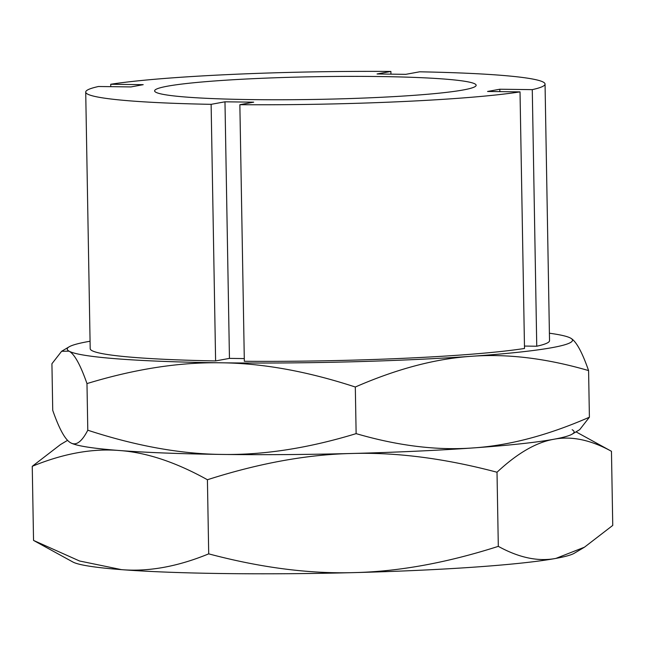 <?xml version="1.0" encoding="UTF-8"?>
<svg xmlns="http://www.w3.org/2000/svg" width="645" height="645" viewBox="0 0 645 645"><rect width="100%" height="100%" fill="white"/><g stroke="black" fill="none" stroke-linecap="round" stroke-linejoin="round"><path stroke-width="0.97" d="M611.46 451.298L612.75 525.409L584.475 547.186L555.926 558.393C538.253 561.787 519.048 557.772 498.311 546.355C446.767 562.859 398.634 571.615 353.903 572.615C309.173 573.929 260.774 567.681 208.706 553.862C177.641 566.616 148.576 571.881 121.518 569.648L79.561 560.997L33.54 540.421L32.25 466.311C63.323 453.548 92.38 448.283 119.438 450.516C146.488 452.435 175.819 462.175 207.416 479.743C258.951 463.239 307.093 454.483 351.823 453.483C396.546 452.161 444.945 458.418 497.013 472.237C517.226 453.33 536.164 442.333 553.845 439.261C571.518 435.867 590.723 439.882 611.46 451.298L576.017 431.852M67.588 440.333L60.525 444.534L32.25 466.311M498.311 546.355L497.013 472.237M208.706 553.862L207.416 479.743M584.475 547.186L574.308 553.233A252.671 17.842 179 0 1 555.926 558.393A252.671 17.842 179 0 1 353.903 572.615A252.671 17.842 179 0 1 121.518 569.648A252.671 17.842 179 0 1 72.853 561.988L34.29 540.832M572.147 429.731A252.671 17.842 179 0 1 553.845 439.261A252.671 17.842 179 0 1 351.823 453.483A252.671 17.842 179 0 1 119.438 450.516A252.671 17.842 179 0 1 70.773 442.857L70.66 442.793C65.242 439.89 59.267 429.078 52.737 410.365L51.923 363.74L61.63 351.283L69.055 351.162C74.465 354.065 80.44 364.877 86.978 383.59L87.793 430.215C81.786 441.825 76.078 446.018 70.66 442.793M378.454 76.529A160.79 11.352 179 0 1 476.147 85.269A160.79 11.352 179 0 1 252.316 99.612A160.79 11.352 179 0 1 154.615 90.88A160.79 11.352 179 0 1 378.454 76.529M110.779 86.664L110.738 84.261L143.206 84.672L130.951 86.922L98.483 86.503A229.701 16.222 179 0 0 85.712 92.082A229.701 16.222 179 0 0 211.125 104.337L224.976 101.805L229.451 358.386L215.607 360.926L211.125 104.337M224.976 101.805L253.703 102.168L239.859 104.7L244.334 361.289A229.701 16.222 179 0 0 524.506 348.469L520.023 91.88L487.556 91.469L499.81 89.228L532.278 89.639L536.753 346.228L524.458 346.067M499.81 89.228L499.851 91.622M536.753 346.228A229.701 16.222 179 0 0 549.532 340.649L545.049 84.06A229.701 16.222 179 0 0 419.637 71.805L405.794 74.336L377.059 73.973L390.902 71.442L390.951 74.151M244.294 358.58L229.451 358.386M545.049 84.06A229.701 16.222 179 0 1 532.278 89.639M520.023 91.88A229.701 16.222 179 0 1 239.859 104.7M215.607 360.926A229.701 16.222 179 0 1 90.195 348.663L85.712 92.082M110.738 84.261A229.701 16.222 179 0 1 390.902 71.442M86.978 383.59C134.716 369.037 179.31 362.103 220.751 362.796C262.192 363.159 307.044 371.238 355.314 387.016C396.78 368.908 435.528 358.668 471.56 356.29C507.583 353.597 546.597 358.362 588.587 370.585L589.401 417.21C547.936 435.31 509.187 445.55 473.156 447.928C437.133 450.629 398.118 445.864 356.129 433.634C308.391 448.186 263.797 455.12 222.356 454.435C180.914 454.064 136.055 445.985 87.793 430.215M355.314 387.016L356.129 433.634M588.587 370.585C582.048 351.872 576.074 341.06 570.664 338.157L570.551 338.093A252.671 17.842 179 0 1 570.664 338.157A252.671 17.842 179 0 1 471.56 356.29A252.671 17.842 179 0 1 220.751 362.796A252.671 17.842 179 0 1 69.055 351.162A252.671 17.842 179 0 1 69.096 346.849A252.671 17.842 179 0 1 90.066 341.237M70.773 442.857A252.671 17.842 179 0 0 222.356 454.435A252.671 17.842 179 0 0 473.156 447.928A252.671 17.842 179 0 0 572.228 434.109L579.686 429.667L589.401 417.21M549.395 333.215A252.671 17.842 179 0 1 570.551 338.093L570.551 338.093M69.096 346.849L61.63 351.283"/></g></svg>
